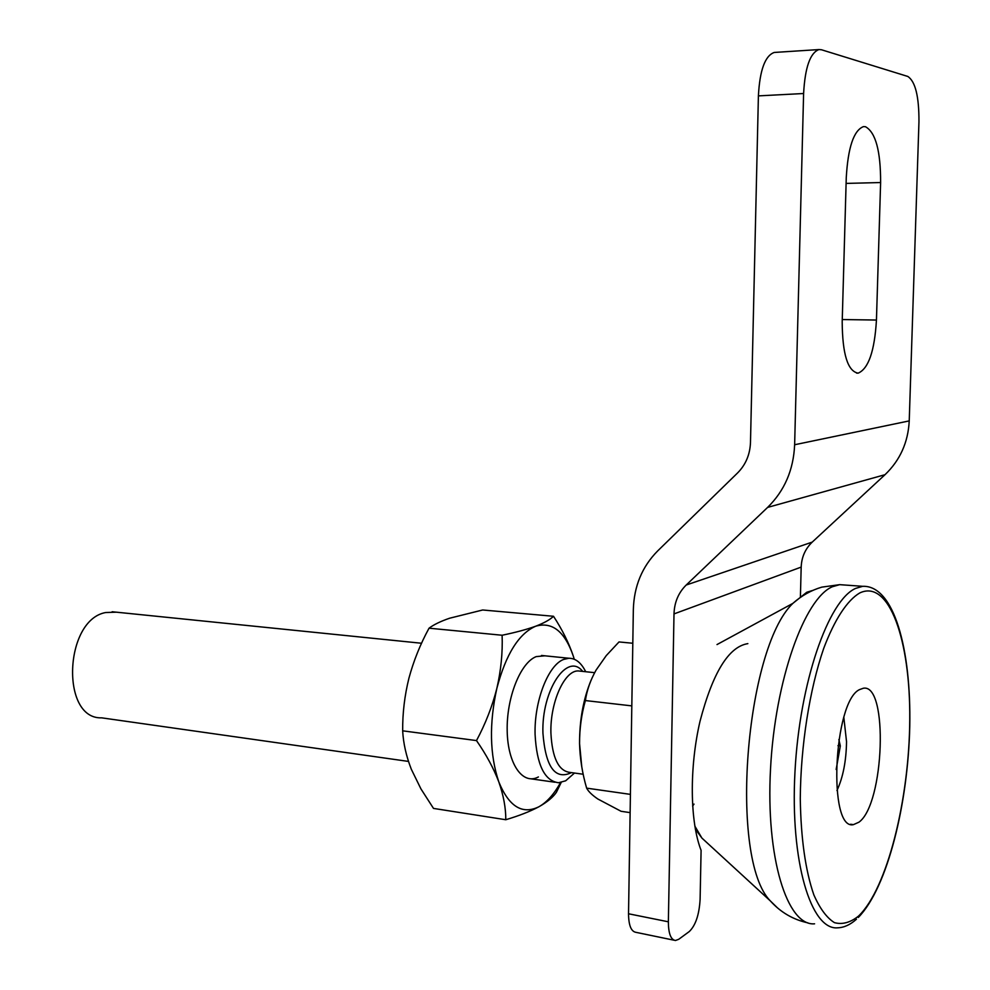<?xml version="1.0" encoding="UTF-8"?>
<svg xmlns="http://www.w3.org/2000/svg" width="990" height="990" viewBox="0 0 990 990"><rect width="100%" height="100%" fill="white"/><g stroke="black" fill="none" stroke-linecap="round" stroke-linejoin="round"><path stroke-width="1.49" d="M859.407 689.659C833.419 701.774 827.739 830.759 853.417 824.645L858.924 822.195C884.429 804.214 888.537 683.397 863.367 688.236L859.407 689.659M692.616 806.058L694.015 804.103M630.135 812.629L621.089 811.293L597.836 799.004C592.107 795.094 588.369 791.468 586.637 788.139L630.42 794.376M116.325 612.179L105.72 612.525C64.214 619.851 60.402 719.421 101.648 717.837L408.474 761.421M585.696 671.715C581.229 662.743 575.623 658.251 568.879 658.251L563.731 659.402C548.262 664.946 534.117 701.056 535.083 734.444C536.716 764.812 544.537 780.912 558.533 782.744L565.661 780.801L574.497 773.041M591.166 679.969C583.345 698.952 579.472 720.176 579.558 743.651C579.509 728.776 581.452 714.421 585.375 700.561C586.909 690.24 590.473 680.093 596.067 670.106L606.251 655.615L619.01 641.941L632.808 643.252M586.637 788.139C582.318 773.388 579.967 758.563 579.558 743.651L581.774 766.866M585.375 700.561L631.818 705.882M843.839 717.465L846.537 741.671C846.215 761.137 843.022 777.447 836.958 790.577M838.852 739.493L840.324 745.953L836.154 769.465M840.324 745.953L837.948 745.668M544.933 655.813L536.271 656.593C520.505 662.508 506.41 697.665 507.189 730.892C507.746 764.218 522.831 785.441 538.399 776.952M574.262 659.253L573.396 656.395C564.869 631.521 552.309 621.46 535.726 626.2C518.871 633.513 505.915 654.204 496.881 688.26C489.085 723.529 489.716 754.726 498.787 781.852C508.934 806.602 522.324 814.906 538.931 806.751C546.876 802.271 554.066 794.215 560.526 782.583M505.791 819.732L433.496 808.409L420.936 788.894L411.296 769.205C406.209 756.063 403.326 743.28 402.67 730.83C402.522 713.196 404.601 695.661 408.92 678.224C413.61 660.85 420.317 644.168 429.041 628.192C433.744 624.653 440.587 621.324 449.584 618.23L482.687 609.989L553.509 616.275C550.131 619.629 544.203 622.945 535.726 626.2C526.841 629.43 515.629 632.449 502.116 635.246C502.747 652.571 501.002 670.242 496.881 688.26C492.327 706.229 485.533 723.678 476.499 740.582C486.201 754.553 493.626 768.302 498.787 781.852C503.514 795.317 505.853 807.951 505.791 819.732C519.119 815.748 530.17 811.429 538.931 806.751C547.272 802.024 553.101 797.198 556.429 792.26L561.194 782.459M573.396 656.395C568.941 643.116 562.308 629.739 553.509 616.275M429.041 628.192L502.116 635.246M402.67 730.83L476.499 740.582M821.477 49.76L907.805 76.453C915.366 81.427 919.079 96.55 918.955 121.807L909.228 420.899L794.636 444.745L803.608 93.518C805.031 67.506 810.142 52.854 818.94 49.562L821.477 49.76M775.195 52.396L774.217 52.458C765.047 55.737 759.776 70.216 758.402 95.882L803.608 93.518M800.39 597.44L801.182 567.097C801.591 557.11 805.278 548.782 812.245 542.099L885.01 474.693C900.059 460.3 908.139 442.369 909.228 420.899M858.045 373.156L858.194 373.131C868.515 368.688 874.603 350.992 876.447 320.042L880.617 182.544C880.667 150.888 875.606 132.276 865.421 126.695L863.453 126.609C853.751 130.383 848.022 147.374 846.264 177.594L842.193 321.886C842.428 354.098 847.712 371.188 858.045 373.156L856.598 373.106M812.245 542.099L686.206 585.028L767.609 507.412C784.538 490.78 793.535 469.879 794.636 444.745M758.402 95.882L750.482 442.443C750.012 454.583 745.705 464.743 737.587 472.935L657.62 550.985C642.102 566.701 634.008 586.241 633.34 609.593L628.526 913.77L668.361 921.801L674.004 613.911C674.388 602.316 678.447 592.688 686.206 585.028M628.526 913.77C628.662 925.341 631.125 931.516 635.939 932.332L674.079 940.215M668.361 921.801C668.448 933.496 670.812 939.733 675.465 940.5L678.719 939.3L689.275 931.553C695.599 925.44 699.2 914.723 700.103 899.403L701.093 850.361C689.869 821.675 689.275 767.324 700.017 721.289C712.788 672.532 728.727 646.643 747.858 643.636M858.59 916.022C887.349 888.451 909.315 799.153 909.748 719.73C910.503 640.134 889.168 578.915 859.741 592.961C847.279 600.262 834.657 619.332 823.705 648.413C809.61 689.312 800.663 745.792 800.279 798.707C800.91 838.505 805.439 870.581 813.867 894.923C819.93 908.634 826.786 917.879 834.459 922.655C842.379 924.771 850.435 922.569 858.59 916.022M812.815 590.399L806.739 592.28L792.841 603.393C745.223 648.858 728.813 859.258 770.356 900.937L777.063 907.471M845.893 585.115L839.693 584.657L832.392 586.724C804.524 598.443 775.108 679.907 770.529 768.797C765.666 857.761 787.161 926.331 814.584 923.818M717.008 644.564L792.841 603.393C801.504 595.695 811.169 590.275 821.811 587.132L839.693 584.657L862.698 586.315L855.583 588.419C828.407 600.274 799.574 682.395 794.97 771.94C790.082 861.572 810.946 930.513 837.701 927.816C844.074 927.593 850.323 924.734 856.437 919.227M694.807 826.031L701.91 838.072L707.813 843.492M583.197 774.242L569.844 772.398C558.509 770.901 552.197 757.783 550.91 733.021C549.995 702.455 564.51 670.304 578.234 670.935L580.969 671.22M571.478 772.621C555.118 780.293 545.614 767.126 542.928 733.157C541.406 690.228 567.418 651.643 582.677 671.393M880.617 182.544L846.104 183.41M876.447 320.042L842.255 319.547M885.01 474.693L767.609 507.412M801.182 567.097L674.004 613.911M858.305 917.47C887.634 887.498 908.077 803.397 909.773 726.19C911.246 649.131 893.982 585.041 862.698 586.315M850.608 824.237L853.417 824.645M695.339 829.063L701.91 838.072L770.356 900.937C780.64 912.322 793.139 919.623 807.84 922.853M112.117 611.746L421.554 643.252M541.518 655.467L568.879 658.251M531.147 778.858L554.87 782.224M580.462 671.171L594.644 672.668M774.217 52.458L818.94 49.562"/></g></svg>
